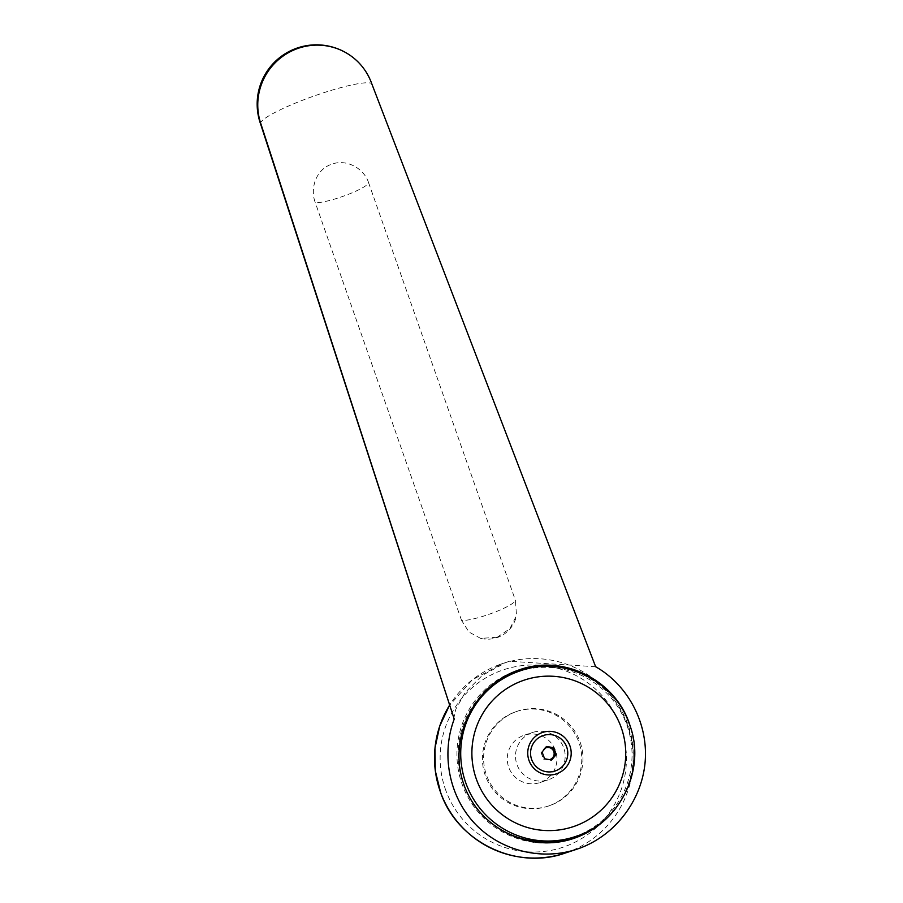 <?xml version="1.0" encoding="UTF-8"?>
<svg xmlns="http://www.w3.org/2000/svg" width="903" height="903" viewBox="0 0 903 903"><rect width="100%" height="100%" fill="white"/><g stroke="black" fill="none" stroke-linecap="round" stroke-linejoin="round"><path stroke-width="0.68" stroke-dasharray="4.51 3.39" d="M260.561 123.858L260.549 123.846A59.259 8.409 160.5 0 1 308.025 98.19A59.259 8.409 160.5 0 1 371.72 83.618M595.641 666.719L509.439 661.267L506.143 662.43L482.168 675.478L465.068 692.669L455.868 709.115L453.678 718.765M497.293 637.225L509.845 628.702L516.516 615.598L515.444 600.427A29.63 4.966 160.7 0 1 491.954 613.25A29.63 4.966 160.7 0 1 461.557 620.384L468.996 632.066L480.757 638.432L497.293 637.225M368.672 182.914C364.067 168.263 346.176 158.42 331.266 164.38C316.05 169.572 309.808 188.355 315.305 202.678A29.63 4.966 -19.3 0 0 345.273 195.511A29.63 4.966 -19.3 0 0 368.672 182.914L515.444 600.427M549.408 805.69A49.902 49.654 -108.3 0 1 485.238 775.316A49.902 49.654 -108.3 0 1 516.437 711.519A49.902 49.654 -108.3 0 1 578.958 742.48A49.902 49.654 -108.3 0 1 549.408 805.69M515.963 711.699A49.902 49.654 71.7 0 0 486.412 774.921A49.902 49.654 71.7 0 0 550.593 805.307A49.902 49.654 71.7 0 0 580.132 742.085A49.902 49.654 71.7 0 0 515.963 711.699M630.813 728.36C638.286 756.714 633.59 782.935 616.715 807.011M573.078 838.639A88.573 88.133 -108.3 0 1 572.931 838.684A88.573 88.133 -108.3 0 1 461.941 783.736A88.573 88.133 -108.3 0 1 518.638 670.06M560.21 667.407A88.573 88.133 -108.3 0 1 609.209 815.59M517.701 671.674A87.331 86.891 -108.3 0 1 627.134 725.854A87.331 86.891 -108.3 0 1 572.536 837.499M531.686 732.773A24.945 24.832 71.7 0 0 516.911 764.378A24.945 24.832 71.7 0 0 548.99 779.571A24.945 24.832 71.7 0 0 563.765 747.966A24.945 24.832 71.7 0 0 531.686 732.773M540.75 782.291A24.945 24.832 71.7 0 0 555.526 750.686A24.945 24.832 71.7 0 0 523.447 735.493A24.945 24.832 71.7 0 0 508.671 767.098A24.945 24.832 71.7 0 0 540.75 782.291M546.259 746.984L545.593 746.849L541.021 752.391L543.516 759.141L550.965 759.886M550.582 760.36L551.665 760.01M543.516 759.141L544.599 758.78M541.021 752.391L542.093 752.03M545.593 746.849L546.665 746.499M549.509 759.637A6.186 6.152 -108.3 0 1 545.401 748.023M472.461 802.304A87.331 86.891 -108.3 0 1 483.229 693.109M461.557 620.384L315.305 202.678M499.235 664.71A99.804 99.307 71.7 0 0 449.389 705.548L472.269 679.846L502.531 663.558A99.804 99.307 71.7 0 0 499.235 664.71M565.199 853.064A99.804 99.307 71.7 0 0 626.998 723.822A99.804 99.307 71.7 0 0 502.531 663.558L509.439 661.267M577.943 835.659A87.331 86.891 71.7 0 0 629.143 723.574A87.331 86.891 71.7 0 0 520.241 670.839M445.969 790.836A93.562 93.099 -108.3 0 1 500.815 670.748A93.562 93.099 -108.3 0 1 620.587 726.17A93.562 93.099 -108.3 0 1 565.741 846.258A93.562 93.099 -108.3 0 1 445.969 790.836M547.771 806.277L548.945 805.882M519.97 669.62L517.317 670.489M524.271 735.2L532.51 732.48M539.938 782.585L548.177 779.865M516.437 711.519L517.611 711.124M480.757 638.432A29.63 29.63 0 0 0 516.516 615.598"/><path stroke-width="1.35" d="M371.72 83.618L595.641 666.719C628.499 685.467 648.422 723.845 645.126 762.064C641.796 800.284 615.541 834.925 579.895 848.143L576.611 849.294C541.1 861.01 500.307 850.671 474.707 823.468C449.13 796.232 440.935 754.445 454.22 719.081L261.125 124.569A59.259 58.356 -54.9 0 1 281.126 57.51A59.259 58.356 -54.9 0 1 350.499 55.614A59.259 58.356 -54.9 0 1 371.72 83.618M261.125 124.569A59.259 8.409 160.5 0 1 260.561 123.869L454.22 719.081M616.715 807.011C606.094 821.154 592.571 831.347 576.148 837.566L573.236 838.582C529.113 853.516 477.98 827.746 463.442 783.24C448.272 738.947 473.24 686.506 517.047 670.636L519.97 669.62C565.052 653.603 618.386 681.867 630.813 728.36M518.638 670.06A88.573 88.133 -108.3 0 1 560.21 667.407M609.209 815.59A88.573 88.133 -108.3 0 1 573.078 838.639M620.903 726.667A77.263 76.879 71.7 0 0 522.002 680.907A77.263 76.879 71.7 0 0 476.705 780.068A77.263 76.879 71.7 0 0 575.617 825.839A77.263 76.879 71.7 0 0 620.903 726.667M483.229 693.109A87.331 86.891 -108.3 0 1 517.701 671.674L520.241 670.839A87.331 86.891 71.7 0 0 466.162 783.928A87.331 86.891 71.7 0 0 577.943 835.659M550.965 759.886L555.153 754.829L552.659 748.079L546.259 746.984M545.401 748.023A6.186 6.152 -108.3 0 1 553.765 751.499A6.186 6.152 -108.3 0 1 549.509 759.637M557.038 773.634A21.83 21.728 71.7 0 0 569.838 745.607A21.83 21.728 71.7 0 0 541.89 732.683A21.83 21.728 71.7 0 0 529.09 760.698A21.83 21.728 71.7 0 0 557.038 773.634M542.68 735.708A18.703 18.613 -108.3 0 1 566.621 746.792A18.703 18.613 -108.3 0 1 555.661 770.79A18.703 18.613 -108.3 0 1 531.72 759.716A18.703 18.613 -108.3 0 1 542.68 735.708M555.153 754.829L556.237 754.468L551.665 760.01L544.599 758.78L542.093 752.03L546.665 746.499L553.742 747.718L556.237 754.468M552.659 748.079L553.742 747.718M520.241 670.839C562.964 655.544 614.446 680.478 629.199 723.563C646.988 767.911 620.677 822.949 575.064 836.663L572.536 837.499A87.331 86.891 -108.3 0 1 472.461 802.304M350.499 55.614A59.259 59.259 0 0 0 260.561 123.869A59.259 8.409 160.5 0 1 260.549 123.846M565.199 853.064C516.392 870.537 457.573 842.047 440.709 792.8L435.291 770.79L434.975 748.135L439.75 726.001L449.389 705.536A99.804 99.307 71.7 0 0 565.199 853.064L576.611 849.294"/></g></svg>
